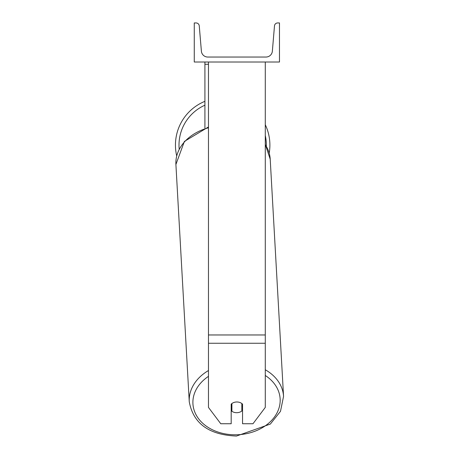 <?xml version="1.0" encoding="UTF-8"?>
<svg xmlns="http://www.w3.org/2000/svg" width="459" height="459" viewBox="0 0 459 459"><rect width="100%" height="100%" fill="white"/><g stroke="black" fill="none" stroke-linecap="round" stroke-linejoin="round"><path stroke-width="0.69" d="M265.279 343.257L208.472 343.257L208.472 407.42L220.768 423.743L231.193 423.743L231.193 404.155A7.103 5.439 0 0 1 236.873 401.981A7.103 5.439 0 0 1 242.553 404.155L242.553 423.743L252.978 423.743L265.279 407.42L265.279 62.005M208.472 343.257L208.472 62.005M204.921 128.061L204.921 64.289L208.472 64.289M204.921 62.005L204.921 64.289M265.279 124.728A47.225 47.225 0 0 1 269.209 153.099M176.698 155.882A47.225 47.225 0 0 1 204.921 101.33M279.479 62.005L194.266 62.005L194.266 22.95L196.073 22.95A3.196 3.196 0 0 1 199.258 25.876L201.392 51.178A6.392 6.392 0 0 0 207.761 57.036L265.99 57.036A6.392 6.392 0 0 0 272.359 51.178L274.488 25.876A3.196 3.196 0 0 1 277.672 22.95L279.479 22.95L279.479 62.005M231.193 406.772A7.103 5.433 176.8 0 0 231.669 407.15L231.898 411.258A7.103 5.433 176.8 0 0 236.867 412.698A7.103 5.433 176.8 0 0 241.83 411.023L241.83 403.53M231.898 411.258L231.898 403.541M241.83 406.731A7.103 5.433 176.8 0 0 242.553 406.014M231.669 407.15L231.669 403.725M265.279 334.967L208.472 334.967M204.921 105.191A43.674 43.674 0 0 0 179.188 149.118M266.335 146.111A43.674 43.674 0 0 0 265.279 135.503M265.279 375.485A43.674 33.432 -3.2 0 1 277.385 412.148A43.674 33.432 -3.2 0 1 236.528 434.782A43.674 33.432 -3.2 0 1 195.523 413.725A43.674 33.432 -3.2 0 1 208.472 376.357M208.472 370.539A47.225 36.152 176.8 0 0 189.257 401.7C193.228 423.485 208.971 434.937 236.483 436.05L270.345 424.059L280.501 411.31L283.553 396.392A47.225 36.152 176.8 0 0 265.279 369.759M189.257 401.7L175.906 164.494A47.225 36.152 -3.2 0 1 208.472 127.78M265.279 144.705A47.225 36.152 -3.2 0 1 270.208 159.193L283.553 396.392M175.906 164.494L184.398 141.418L208.472 126.959M265.279 144.361L270.208 159.193"/></g></svg>
